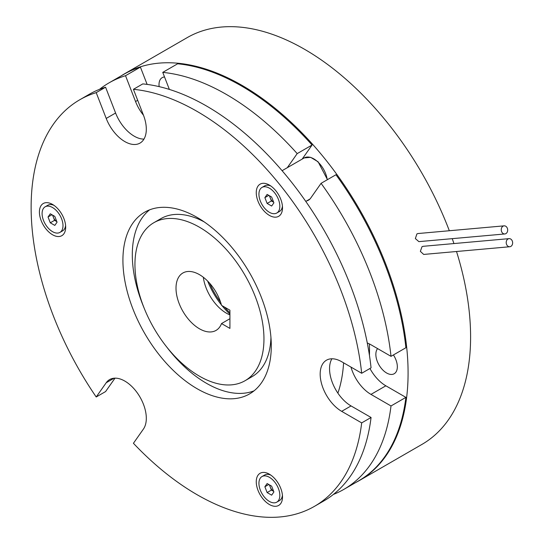 <?xml version="1.0" encoding="UTF-8"?>
<svg xmlns="http://www.w3.org/2000/svg" width="544" height="544" viewBox="0 0 544 544"><rect width="100%" height="100%" fill="white"/><g stroke="black" fill="none" stroke-linecap="round" stroke-linejoin="round"><path stroke-width="0.82" d="M509.789 246.745L423.694 254.436L420.349 251.362L422.035 246.663L423.11 246.316L509.062 238.639A4.073 3.21 84.9 0 0 507.987 238.986A4.073 3.21 84.9 0 0 506.342 243.678A4.073 3.21 84.9 0 0 509.789 246.745A4.073 3.21 84.9 0 0 510.864 246.398A4.073 3.21 84.9 0 0 512.509 241.706A4.073 3.21 84.9 0 0 509.062 238.639M504.825 233.961L418.873 241.638L415.358 238.578L416.922 233.886L418.003 233.539L504.104 225.848A4.073 3.21 84.9 0 0 503.023 226.195A4.073 3.21 84.9 0 0 501.378 230.894A4.073 3.21 84.9 0 0 504.825 233.961A4.073 3.21 84.9 0 0 505.906 233.614A4.073 3.21 84.9 0 0 507.552 228.915A4.073 3.21 84.9 0 0 504.104 225.848M164.533 76.969A15.198 8.772 -120 0 0 162.16 77.67A15.198 8.772 -120 0 0 159.14 86.625M377.604 348.602A15.198 8.772 -120 0 0 377.148 361.026A15.198 8.772 -120 0 0 386.594 372.987A15.198 8.772 -120 0 0 394.196 373.742A15.198 8.772 -120 0 0 393.421 354.946M229.922 312.793A55.257 31.899 60 0 1 224.529 307.088M220.558 302.124A55.257 31.899 60 0 1 209.644 283.22M121.21 75.84A234.831 135.578 60 0 1 124.624 73.753A234.831 135.578 60 0 1 242.032 85.381A234.831 135.578 60 0 1 395.447 292.318A234.831 135.578 60 0 1 359.448 480.488A234.831 135.578 60 0 1 355.932 482.406M124.624 73.753L187.136 37.658A234.831 135.578 60 0 1 304.552 49.293A234.831 135.578 60 0 1 449.33 230.744M452.234 238.653A234.831 135.578 60 0 1 453.934 243.562M456.518 251.505A234.831 135.578 60 0 1 421.96 444.4L359.448 480.488M369.376 343.917A180.275 104.081 60 0 1 369.444 355.368M297.187 153.612L312.072 145.024A234.729 135.524 60 0 0 177.636 63.784L162.751 72.379A234.729 135.524 60 0 1 297.187 153.612L287.286 167.695M369.954 368.499A30.389 17.544 -120 0 0 385.859 385.805L405.892 397.372L391.007 405.967A234.729 135.524 60 0 1 343.794 489.416A234.729 135.524 60 0 1 333.39 494.435M405.892 397.372A234.729 135.524 60 0 1 358.68 480.821L343.794 489.416M306.673 200.906A19.509 11.261 -120 0 0 308.462 200.199A19.509 11.261 -120 0 0 310.658 198.166L321.076 183.335L335.961 174.74A234.729 135.524 60 0 1 405.892 347.745L391.007 356.34L370.967 344.767A30.389 17.544 -120 0 0 367.288 343.012M321.076 183.335A234.729 135.524 60 0 1 391.007 356.34M229.922 314.153A55.298 31.926 60 0 1 221.972 305.612M221.408 304.905A55.298 31.926 60 0 1 207.665 281.098M312.072 145.024L302.172 159.1M99.518 89.345A234.729 135.524 60 0 1 109.065 82.851L123.95 74.256A234.729 135.524 60 0 1 140.413 67.109L147.125 84.402M169.361 89.413L162.751 72.379M109.065 82.851A234.729 135.524 60 0 1 125.528 75.704L135.544 101.524A30.389 17.544 -120 0 0 143.487 115.24M350.962 367.078A30.389 17.544 -120 0 0 370.967 394.393L391.007 405.967M140.413 67.109L125.528 75.704M343.59 362.821A166.063 95.873 60 0 1 337.892 393.135M229.922 314.915A33.15 19.142 60 0 1 226.426 313.201A33.15 19.142 60 0 1 203.306 277.236M199.451 328.78A33.15 19.142 60 0 1 177.793 299.567A33.15 19.142 60 0 1 182.872 273A33.15 19.142 60 0 1 199.451 274.638A33.15 19.142 60 0 1 221.524 305.354L229.922 310.202L229.922 328.406L221.524 323.558A33.15 19.142 60 0 1 216.022 330.419A33.15 19.142 60 0 1 199.451 328.78M199.451 227.222A91.222 52.666 60 0 1 259.046 307.612A91.222 52.666 60 0 1 245.058 380.712A91.222 52.666 60 0 1 199.451 376.196A91.222 52.666 60 0 1 139.856 295.807A91.222 52.666 60 0 1 153.836 222.707A91.222 52.666 60 0 1 199.451 227.222M270.946 337.511A91.222 52.666 60 0 1 252.096 376.652L245.058 380.712M153.836 222.707L160.868 218.647A91.222 52.666 60 0 1 204.197 221.891M221.524 323.558L229.922 318.709M269.382 185.076L269.382 185.076A18.564 10.717 -120 0 0 256.258 192.651A18.564 10.717 -120 0 0 269.382 215.39A18.564 10.717 -120 0 0 282.513 207.808A18.564 10.717 -120 0 0 269.382 185.076M269.382 474.198L269.382 474.198A18.564 10.717 -120 0 0 256.258 481.773A18.564 10.717 -120 0 0 269.382 504.512A18.564 10.717 -120 0 0 282.513 496.937A18.564 10.717 -120 0 0 269.382 474.198M124.821 381.079A30.389 17.544 -120 0 0 109.63 379.576A30.389 17.544 -120 0 0 106.216 382.745L96.206 396.984A234.729 135.524 60 0 1 79.744 99.783A234.729 135.524 60 0 1 96.206 92.636L106.216 118.436A30.389 17.544 -120 0 0 140.019 143.086A30.389 17.544 -120 0 0 143.432 115.11L133.423 89.311A234.729 135.524 60 0 1 361.685 373.272L341.666 361.712A30.389 17.544 -120 0 0 326.468 360.203A30.389 17.544 -120 0 0 321.81 384.56A30.389 17.544 -120 0 0 341.666 411.339L361.685 422.899A234.729 135.524 60 0 1 314.466 506.342A234.729 135.524 60 0 1 197.105 494.72A234.729 135.524 60 0 1 133.423 443.285L143.432 429.046A30.389 17.544 -120 0 0 124.821 381.079M52.544 204.442L52.544 204.442A18.564 10.717 -120 0 0 39.413 212.024A18.564 10.717 -120 0 0 52.544 234.756A18.564 10.717 -120 0 0 65.674 227.181A18.564 10.717 -120 0 0 52.544 204.442M254.034 390.844A104.91 60.568 60 0 1 206.482 383.309A104.91 60.568 60 0 1 166.58 346.82M197.105 217.403A104.91 60.568 60 0 1 265.642 309.849A104.91 60.568 60 0 1 249.56 393.917A104.91 60.568 60 0 1 197.105 388.722A104.91 60.568 60 0 1 128.568 296.276A104.91 60.568 60 0 1 144.65 212.208A104.91 60.568 60 0 1 197.105 217.403M331.901 358.782A30.389 17.544 -120 0 0 351.043 405.926L371.062 417.479A234.729 135.524 60 0 1 323.843 500.929L314.466 506.342M371.062 417.479L361.685 422.899M79.744 99.783L89.121 94.37A234.729 135.524 60 0 1 105.584 87.217L96.206 92.636M115.008 378.155L105.584 391.571L96.206 396.984M143.949 307.618A104.91 60.568 60 0 1 149.552 209.868M105.584 87.217L115.593 113.016A30.389 17.544 -120 0 0 143.963 139.101M133.423 89.311L142.8 83.898A234.729 135.524 60 0 1 371.062 367.853L361.685 373.272M52.952 215.329A5.528 3.189 -120 0 0 53.455 217.423A5.528 3.189 -120 0 0 56.828 221.626L54.584 220.327L50.286 222.809L48.035 216.995L50.286 213.785L54.801 216.39L57.052 222.204L54.801 225.413L50.286 222.809M59.935 232.404A14.783 8.534 -120 0 0 62.2 220.558A14.783 8.534 -120 0 0 52.544 207.536A14.783 8.534 -120 0 0 45.152 206.802A14.783 8.534 -120 0 0 42.888 218.647A14.783 8.534 -120 0 0 52.544 231.669A14.783 8.534 -120 0 0 59.935 232.404L62.608 230.853A14.783 8.534 -120 0 0 65.593 225.502M53.958 205.346A14.783 8.534 -120 0 0 47.831 205.258L45.152 206.802M51.938 214.744L48.035 216.995M54.584 220.327L52.557 215.098M276.774 213.03A14.783 8.534 -120 0 0 278.433 211.494A14.783 8.534 -120 0 0 275.747 194.33A14.783 8.534 -120 0 0 261.997 187.428A14.783 8.534 -120 0 0 260.331 188.972A14.783 8.534 -120 0 0 263.024 206.135A14.783 8.534 -120 0 0 276.774 213.03L279.453 211.487A14.783 8.534 -120 0 0 281.112 209.943A14.783 8.534 -120 0 0 282.438 206.135M267.131 194.419L271.64 197.023L273.897 202.837L271.64 206.047L267.131 203.442L264.874 197.628L267.131 194.419M270.796 185.98A14.783 8.534 -120 0 0 264.67 185.885L261.997 187.428M271.429 200.96L270.3 198.05A5.528 3.189 -120 0 0 273.673 202.252L271.429 200.96L267.131 203.442M269.797 195.956A5.528 3.189 -120 0 0 270.3 198.05L269.396 195.724M268.784 195.371L264.874 197.628M271.429 490.083L270.3 487.179A5.528 3.189 -120 0 0 273.673 491.382L271.429 490.083L267.131 492.565L264.874 486.751L267.131 483.541L271.64 486.146L273.897 491.96L271.64 495.169L267.131 492.565M270.796 475.102A14.783 8.534 -120 0 0 264.67 475.007L261.997 476.558A14.783 8.534 -120 0 0 260.331 490.164A14.783 8.534 -120 0 0 276.774 502.153A14.783 8.534 -120 0 0 278.433 488.546A14.783 8.534 -120 0 0 261.997 476.558M276.774 502.153L279.453 500.609A14.783 8.534 -120 0 0 282.438 495.258M269.797 485.078A5.528 3.189 -120 0 0 270.3 487.179L269.396 484.854M268.784 484.493L264.874 486.751M385.859 385.805L370.967 394.393M137.686 100.293L135.544 101.524M114.077 378.202L106.216 382.745M351.043 405.926L341.666 411.339M115.593 113.016L106.216 118.436M327.236 179.778A19.23 11.098 -120 0 0 317.988 162.037A19.23 11.098 -120 0 0 304.205 157.923L282.098 170.694M305.789 201.416L309.971 199.002M327.461 179.649L318.111 161.792L310.658 157.345L304.205 157.923"/></g></svg>
